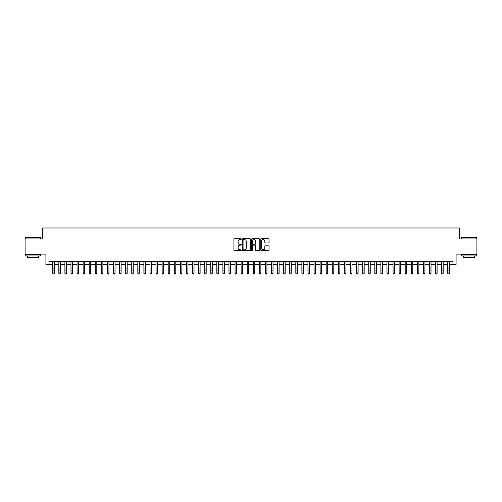 <?xml version="1.0" encoding="UTF-8"?>
<svg xmlns="http://www.w3.org/2000/svg" width="502" height="502" viewBox="0 0 502 502"><rect width="100%" height="100%" fill="white"/><g stroke="black" fill="none" stroke-linecap="round" stroke-linejoin="round"><path stroke-width="0.75" d="M241.28 239.153A0.42 0.42 0 0 0 240.86 238.739L234.522 238.739A0.596 0.596 0 0 0 233.926 239.335L233.926 250.071A0.596 0.596 0 0 0 234.522 250.667L240.86 250.667A0.42 0.42 0 0 0 241.28 250.247A0.42 0.42 0 0 0 240.86 249.833L240.038 249.833A1.908 1.908 0 0 1 238.13 247.919L238.13 247.028A1.908 1.908 0 0 1 240.038 245.12L240.86 245.12A0.42 0.42 0 0 0 241.28 244.7A0.42 0.42 0 0 0 240.86 244.286L240.038 244.286A1.908 1.908 0 0 1 238.13 242.372L238.13 241.481A1.908 1.908 0 0 1 240.038 239.573L240.86 239.573A0.42 0.42 0 0 0 241.28 239.153M268.432 242.943A0.596 0.596 0 0 0 269.028 242.347L269.028 239.335A0.596 0.596 0 0 0 268.432 238.739L261.391 238.739A0.596 0.596 0 0 0 260.795 239.335L260.795 250.071A0.596 0.596 0 0 0 261.391 250.667L268.432 250.667A0.596 0.596 0 0 0 269.028 250.071L269.028 246.432A0.596 0.596 0 0 0 268.432 245.836L265.42 245.836A0.596 0.596 0 0 0 264.824 246.432L264.824 248.233A1.594 1.594 0 0 1 263.23 249.833A1.594 1.594 0 0 1 261.63 248.233L261.63 241.167A1.594 1.594 0 0 1 263.23 239.573A1.594 1.594 0 0 1 264.824 241.167L264.824 242.347A0.596 0.596 0 0 0 265.42 242.943L268.432 242.943M48.951 264.447L48.951 261.41L453.049 261.41L453.049 264.447L456.086 264.447L456.086 254.119L476.9 254.119L476.9 238.927L459.43 238.927L459.43 227.99L42.57 227.99L42.57 238.927L25.1 238.927L25.1 254.119L45.914 254.119L45.914 264.447L52.748 264.447M250.479 239.335A0.596 0.596 0 0 0 249.883 238.739L242.842 238.739A0.596 0.596 0 0 0 242.246 239.335L242.246 250.071A0.596 0.596 0 0 0 242.842 250.667L249.883 250.667A0.596 0.596 0 0 0 250.479 250.071L250.479 239.335M252.117 238.739L259.157 238.739A0.596 0.596 0 0 1 259.754 239.335L259.754 250.071A0.596 0.596 0 0 1 259.157 250.667L256.145 250.667A0.596 0.596 0 0 1 255.549 250.071L255.549 245.716A0.596 0.596 0 0 0 254.953 245.12L252.952 245.12A0.596 0.596 0 0 0 252.355 245.716L252.355 250.247A0.42 0.42 0 0 1 251.941 250.667A0.42 0.42 0 0 1 251.521 250.247L251.521 239.335A0.596 0.596 0 0 1 252.117 238.739M54.266 264.447L58.828 264.447M60.347 264.447L64.902 264.447M66.421 264.447L70.977 264.447M72.495 264.447L77.057 264.447M78.576 264.447L83.131 264.447M84.65 264.447L89.212 264.447M90.73 264.447L95.286 264.447M96.804 264.447L101.36 264.447M102.879 264.447L107.441 264.447M108.959 264.447L113.515 264.447M115.033 264.447L119.595 264.447M121.114 264.447L125.669 264.447M127.188 264.447L131.744 264.447M133.262 264.447L137.824 264.447M139.343 264.447L143.898 264.447M145.417 264.447L149.972 264.447M151.497 264.447L156.053 264.447M157.572 264.447L162.127 264.447M163.646 264.447L168.208 264.447M169.726 264.447L174.282 264.447M175.8 264.447L180.356 264.447M181.881 264.447L186.437 264.447M187.955 264.447L192.511 264.447M194.029 264.447L198.591 264.447M200.11 264.447L204.665 264.447M206.184 264.447L210.74 264.447M212.258 264.447L216.82 264.447M218.339 264.447L222.894 264.447M224.413 264.447L228.975 264.447M230.493 264.447L235.049 264.447M236.567 264.447L241.123 264.447M242.642 264.447L247.204 264.447M248.722 264.447L253.278 264.447M254.796 264.447L259.358 264.447M260.877 264.447L265.433 264.447M266.951 264.447L271.507 264.447M273.025 264.447L277.587 264.447M279.106 264.447L283.661 264.447M285.18 264.447L289.742 264.447M291.26 264.447L295.816 264.447M297.335 264.447L301.89 264.447M303.409 264.447L307.971 264.447M309.489 264.447L314.045 264.447M315.563 264.447L320.119 264.447M321.644 264.447L326.2 264.447M327.718 264.447L332.274 264.447M333.792 264.447L338.354 264.447M339.873 264.447L344.428 264.447M345.947 264.447L350.503 264.447M352.027 264.447L356.583 264.447M358.102 264.447L362.657 264.447M364.176 264.447L368.738 264.447M370.256 264.447L374.812 264.447M376.331 264.447L380.886 264.447M382.405 264.447L386.967 264.447M388.485 264.447L393.041 264.447M394.559 264.447L399.121 264.447M400.64 264.447L405.196 264.447M406.714 264.447L411.27 264.447M412.788 264.447L417.35 264.447M418.869 264.447L423.424 264.447M424.943 264.447L429.505 264.447M431.023 264.447L435.579 264.447M437.098 264.447L441.653 264.447M443.172 264.447L447.734 264.447M449.252 264.447L453.049 264.447M243.501 239.573A0.42 0.42 0 0 0 243.081 239.987L243.081 249.412A0.42 0.42 0 0 0 243.501 249.833L244.367 249.833A1.908 1.908 0 0 0 246.275 247.919L246.275 241.481A1.908 1.908 0 0 0 244.367 239.573L243.501 239.573M255.549 241.198A1.594 1.594 0 0 0 253.956 239.598A1.594 1.594 0 0 0 252.355 241.198L252.355 243.69A0.596 0.596 0 0 0 252.952 244.286L254.953 244.286A0.596 0.596 0 0 0 255.549 243.69L255.549 241.198M54.266 261.41L54.266 273.339L53.814 274.01L53.206 273.872L53.814 274.01M52.748 261.41L52.748 273.006L54.266 273.006L53.814 273.872M53.206 274.01L52.748 273.339L53.206 273.872M25.583 237.408L40.593 237.59L25.583 237.408M33 255.945L25.401 255.945L25.401 254.426L40.593 254.426L40.593 255.945L33 255.945M38.466 255.945L38.466 257.338L27.528 257.338L27.528 255.945M461.589 237.408L476.599 237.59L461.589 237.408M469 255.945L461.407 255.945L461.407 254.426L476.599 254.426L476.599 255.945L469 255.945M474.472 255.945L474.472 257.338L463.534 257.338L463.534 255.945M60.347 261.41L60.347 273.339L59.889 274.01L59.28 273.872L59.889 274.01M58.828 261.41L58.828 273.006L60.347 273.006L59.889 273.872M59.28 274.01L58.828 273.339L59.28 273.872M66.421 261.41L66.421 273.339L65.963 274.01L65.36 273.872L65.963 274.01M64.902 261.41L64.902 273.006L66.421 273.006L65.963 273.872M65.36 274.01L64.902 273.339L65.36 273.872M72.495 261.41L72.495 273.339L72.043 274.01L71.435 273.872L72.043 274.01M70.977 261.41L70.977 273.006L72.495 273.006L72.043 273.872M71.435 274.01L70.977 273.339L71.435 273.872M78.576 261.41L78.576 273.339L78.117 274.01L77.509 273.872L78.117 274.01M77.057 261.41L77.057 273.006L78.576 273.006L78.117 273.872M77.509 274.01L77.057 273.339L77.509 273.872M84.65 261.41L84.65 273.339L84.198 274.01L83.589 273.872L84.198 274.01M83.131 261.41L83.131 273.006L84.65 273.006L84.198 273.872M83.589 274.01L83.131 273.339L83.589 273.872M90.73 261.41L90.73 273.339L90.272 274.01L89.663 273.872L90.272 274.01M89.212 261.41L89.212 273.006L90.73 273.006L90.272 273.872M89.663 274.01L89.212 273.339L89.663 273.872M96.804 261.41L96.804 273.339L96.346 274.01L95.744 273.872L96.346 274.01M95.286 261.41L95.286 273.006L96.804 273.006L96.346 273.872M95.744 274.01L95.286 273.339L95.744 273.872M102.879 261.41L102.879 273.339L102.427 274.01L101.818 273.872L102.427 274.01M101.36 261.41L101.36 273.006L102.879 273.006L102.427 273.872M101.818 274.01L101.36 273.339L101.818 273.872M108.959 261.41L108.959 273.339L108.501 274.01L107.892 273.872L108.501 274.01M107.441 261.41L107.441 273.006L108.959 273.006L108.501 273.872M107.892 274.01L107.441 273.339L107.892 273.872M115.033 261.41L115.033 273.339L114.581 274.01L113.973 273.872L114.581 274.01M113.515 261.41L113.515 273.006L115.033 273.006L114.581 273.872M113.973 274.01L113.515 273.339L113.973 273.872M121.114 261.41L121.114 273.339L120.656 274.01L120.047 273.872L120.656 274.01M119.595 261.41L119.595 273.006L121.114 273.006L120.656 273.872M120.047 274.01L119.595 273.339L120.047 273.872M127.188 261.41L127.188 273.339L126.73 274.01L126.127 273.872L126.73 274.01M125.669 261.41L125.669 273.006L127.188 273.006L126.73 273.872M126.127 274.01L125.669 273.339L126.127 273.872M133.262 261.41L133.262 273.339L132.81 274.01L132.202 273.872L132.81 274.01M131.744 261.41L131.744 273.006L133.262 273.006L132.81 273.872M132.202 274.01L131.744 273.339L132.202 273.872M139.343 261.41L139.343 273.339L138.885 274.01L138.276 273.872L138.885 274.01M137.824 261.41L137.824 273.006L139.343 273.006L138.885 273.872M138.276 274.01L137.824 273.339L138.276 273.872M145.417 261.41L145.417 273.339L144.965 274.01L144.356 273.872L144.965 274.01M143.898 261.41L143.898 273.006L145.417 273.006L144.965 273.872M144.356 274.01L143.898 273.339L144.356 273.872M151.497 261.41L151.497 273.339L151.039 274.01L150.431 273.872L151.039 274.01M149.972 261.41L149.972 273.006L151.497 273.006L151.039 273.872M150.431 274.01L149.972 273.339L150.431 273.872M157.572 261.41L157.572 273.339L157.113 274.01L156.505 273.872L157.113 274.01M156.053 261.41L156.053 273.006L157.572 273.006L157.113 273.872M156.505 274.01L156.053 273.339L156.505 273.872M163.646 261.41L163.646 273.339L163.194 274.01L162.585 273.872L163.194 274.01M162.127 261.41L162.127 273.006L163.646 273.006L163.194 273.872M162.585 274.01L162.127 273.339L162.585 273.872M169.726 261.41L169.726 273.339L169.268 274.01L168.659 273.872L169.268 274.01M168.208 261.41L168.208 273.006L169.726 273.006L169.268 273.872M168.659 274.01L168.208 273.339L168.659 273.872M175.8 261.41L175.8 273.339L175.349 274.01L174.74 273.872L175.349 274.01M174.282 261.41L174.282 273.006L175.8 273.006L175.349 273.872M174.74 274.01L174.282 273.339L174.74 273.872M181.881 261.41L181.881 273.339L181.423 274.01L180.814 273.872L181.423 274.01M180.356 261.41L180.356 273.006L181.881 273.006L181.423 273.872M180.814 274.01L180.356 273.339L180.814 273.872M187.955 261.41L187.955 273.339L187.497 274.01L186.888 273.872L187.497 274.01M186.437 261.41L186.437 273.006L187.955 273.006L187.497 273.872M186.888 274.01L186.437 273.339L186.888 273.872M194.029 261.41L194.029 273.339L193.577 274.01L192.969 273.872L193.577 274.01M192.511 261.41L192.511 273.006L194.029 273.006L193.577 273.872M192.969 274.01L192.511 273.339L192.969 273.872M200.11 261.41L200.11 273.339L199.652 274.01L199.043 273.872L199.652 274.01M198.591 261.41L198.591 273.006L200.11 273.006L199.652 273.872M199.043 274.01L198.591 273.339L199.043 273.872M206.184 261.41L206.184 273.339L205.726 274.01L205.123 273.872L205.726 274.01M204.665 261.41L204.665 273.006L206.184 273.006L205.726 273.872M205.123 274.01L204.665 273.339L205.123 273.872M212.258 261.41L212.258 273.339L211.806 274.01L211.198 273.872L211.806 274.01M210.74 261.41L210.74 273.006L212.258 273.006L211.806 273.872M211.198 274.01L210.74 273.339L211.198 273.872M218.339 261.41L218.339 273.339L217.881 274.01L217.272 273.872L217.881 274.01M216.82 261.41L216.82 273.006L218.339 273.006L217.881 273.872M217.272 274.01L216.82 273.339L217.272 273.872M224.413 261.41L224.413 273.339L223.961 274.01L223.352 273.872L223.961 274.01M222.894 261.41L222.894 273.006L224.413 273.006L223.961 273.872M223.352 274.01L222.894 273.339L223.352 273.872M230.493 261.41L230.493 273.339L230.035 274.01L229.427 273.872L230.035 274.01M228.975 261.41L228.975 273.006L230.493 273.006L230.035 273.872M229.427 274.01L228.975 273.339L229.427 273.872M236.567 261.41L236.567 273.339L236.109 274.01L235.507 273.872L236.109 274.01M235.049 261.41L235.049 273.006L236.567 273.006L236.109 273.872M235.507 274.01L235.049 273.339L235.507 273.872M242.642 261.41L242.642 273.339L242.19 274.01L241.581 273.872L242.19 274.01M241.123 261.41L241.123 273.006L242.642 273.006L242.19 273.872M241.581 274.01L241.123 273.339L241.581 273.872M248.722 261.41L248.722 273.339L248.264 274.01L247.655 273.872L248.264 274.01M247.204 261.41L247.204 273.006L248.722 273.006L248.264 273.872M247.655 274.01L247.204 273.339L247.655 273.872M254.796 261.41L254.796 273.339L254.345 274.01L253.736 273.872L254.345 274.01M253.278 261.41L253.278 273.006L254.796 273.006L254.345 273.872M253.736 274.01L253.278 273.339L253.736 273.872M260.877 261.41L260.877 273.339L260.419 274.01L259.81 273.872L260.419 274.01M259.358 261.41L259.358 273.006L260.877 273.006L260.419 273.872M259.81 274.01L259.358 273.339L259.81 273.872M266.951 261.41L266.951 273.339L266.493 274.01L265.891 273.872L266.493 274.01M265.433 261.41L265.433 273.006L266.951 273.006L266.493 273.872M265.891 274.01L265.433 273.339L265.891 273.872M273.025 261.41L273.025 273.339L272.573 274.01L271.965 273.872L272.573 274.01M271.507 261.41L271.507 273.006L273.025 273.006L272.573 273.872M271.965 274.01L271.507 273.339L271.965 273.872M279.106 261.41L279.106 273.339L278.648 274.01L278.039 273.872L278.648 274.01M277.587 261.41L277.587 273.006L279.106 273.006L278.648 273.872M278.039 274.01L277.587 273.339L278.039 273.872M285.18 261.41L285.18 273.339L284.728 274.01L284.119 273.872L284.728 274.01M283.661 261.41L283.661 273.006L285.18 273.006L284.728 273.872M284.119 274.01L283.661 273.339L284.119 273.872M291.26 261.41L291.26 273.339L290.802 274.01L290.194 273.872L290.802 274.01M289.742 261.41L289.742 273.006L291.26 273.006L290.802 273.872M290.194 274.01L289.742 273.339L290.194 273.872M297.335 261.41L297.335 273.339L296.877 274.01L296.274 273.872L296.877 274.01M295.816 261.41L295.816 273.006L297.335 273.006L296.877 273.872M296.274 274.01L295.816 273.339L296.274 273.872M303.409 261.41L303.409 273.339L302.957 274.01L302.348 273.872L302.957 274.01M301.89 261.41L301.89 273.006L303.409 273.006L302.957 273.872M302.348 274.01L301.89 273.339L302.348 273.872M309.489 261.41L309.489 273.339L309.031 274.01L308.423 273.872L309.031 274.01M307.971 261.41L307.971 273.006L309.489 273.006L309.031 273.872M308.423 274.01L307.971 273.339L308.423 273.872M315.563 261.41L315.563 273.339L315.112 274.01L314.503 273.872L315.112 274.01M314.045 261.41L314.045 273.006L315.563 273.006L315.112 273.872M314.503 274.01L314.045 273.339L314.503 273.872M321.644 261.41L321.644 273.339L321.186 274.01L320.577 273.872L321.186 274.01M320.119 261.41L320.119 273.006L321.644 273.006L321.186 273.872M320.577 274.01L320.119 273.339L320.577 273.872M327.718 261.41L327.718 273.339L327.26 274.01L326.651 273.872L327.26 274.01M326.2 261.41L326.2 273.006L327.718 273.006L327.26 273.872M326.651 274.01L326.2 273.339L326.651 273.872M333.792 261.41L333.792 273.339L333.341 274.01L332.732 273.872L333.341 274.01M332.274 261.41L332.274 273.006L333.792 273.006L333.341 273.872M332.732 274.01L332.274 273.339L332.732 273.872M339.873 261.41L339.873 273.339L339.415 274.01L338.806 273.872L339.415 274.01M338.354 261.41L338.354 273.006L339.873 273.006L339.415 273.872M338.806 274.01L338.354 273.339L338.806 273.872M345.947 261.41L345.947 273.339L345.495 274.01L344.887 273.872L345.495 274.01M344.428 261.41L344.428 273.006L345.947 273.006L345.495 273.872M344.887 274.01L344.428 273.339L344.887 273.872M352.027 261.41L352.027 273.339L351.569 274.01L350.961 273.872L351.569 274.01M350.503 261.41L350.503 273.006L352.027 273.006L351.569 273.872M350.961 274.01L350.503 273.339L350.961 273.872M358.102 261.41L358.102 273.339L357.644 274.01L357.035 273.872L357.644 274.01M356.583 261.41L356.583 273.006L358.102 273.006L357.644 273.872M357.035 274.01L356.583 273.339L357.035 273.872M364.176 261.41L364.176 273.339L363.724 274.01L363.115 273.872L363.724 274.01M362.657 261.41L362.657 273.006L364.176 273.006L363.724 273.872M363.115 274.01L362.657 273.339L363.115 273.872M370.256 261.41L370.256 273.339L369.798 274.01L369.19 273.872L369.798 274.01M368.738 261.41L368.738 273.006L370.256 273.006L369.798 273.872M369.19 274.01L368.738 273.339L369.19 273.872M376.331 261.41L376.331 273.339L375.872 274.01L375.27 273.872L375.872 274.01M374.812 261.41L374.812 273.006L376.331 273.006L375.872 273.872M375.27 274.01L374.812 273.339L375.27 273.872M382.405 261.41L382.405 273.339L381.953 274.01L381.344 273.872L381.953 274.01M380.886 261.41L380.886 273.006L382.405 273.006L381.953 273.872M381.344 274.01L380.886 273.339L381.344 273.872M388.485 261.41L388.485 273.339L388.027 274.01L387.418 273.872L388.027 274.01M386.967 261.41L386.967 273.006L388.485 273.006L388.027 273.872M387.418 274.01L386.967 273.339L387.418 273.872M394.559 261.41L394.559 273.339L394.108 274.01L393.499 273.872L394.108 274.01M393.041 261.41L393.041 273.006L394.559 273.006L394.108 273.872M393.499 274.01L393.041 273.339L393.499 273.872M400.64 261.41L400.64 273.339L400.182 274.01L399.573 273.872L400.182 274.01M399.121 261.41L399.121 273.006L400.64 273.006L400.182 273.872M399.573 274.01L399.121 273.339L399.573 273.872M406.714 261.41L406.714 273.339L406.256 274.01L405.654 273.872L406.256 274.01M405.196 261.41L405.196 273.006L406.714 273.006L406.256 273.872M405.654 274.01L405.196 273.339L405.654 273.872M412.788 261.41L412.788 273.339L412.337 274.01L411.728 273.872L412.337 274.01M411.27 261.41L411.27 273.006L412.788 273.006L412.337 273.872M411.728 274.01L411.27 273.339L411.728 273.872M418.869 261.41L418.869 273.339L418.411 274.01L417.802 273.872L418.411 274.01M417.35 261.41L417.35 273.006L418.869 273.006L418.411 273.872M417.802 274.01L417.35 273.339L417.802 273.872M424.943 261.41L424.943 273.339L424.491 274.01L423.883 273.872L424.491 274.01M423.424 261.41L423.424 273.006L424.943 273.006L424.491 273.872M423.883 274.01L423.424 273.339L423.883 273.872M431.023 261.41L431.023 273.339L430.565 274.01L429.957 273.872L430.565 274.01M429.505 261.41L429.505 273.006L431.023 273.006L430.565 273.872M429.957 274.01L429.505 273.339L429.957 273.872M437.098 261.41L437.098 273.339L436.64 274.01L436.037 273.872L436.64 274.01M435.579 261.41L435.579 273.006L437.098 273.006L436.64 273.872M436.037 274.01L435.579 273.339L436.037 273.872M443.172 261.41L443.172 273.339L442.72 274.01L442.111 273.872L442.72 274.01M441.653 261.41L441.653 273.006L443.172 273.006L442.72 273.872M442.111 274.01L441.653 273.339L442.111 273.872M449.252 261.41L449.252 273.339L448.794 274.01L448.186 273.872L448.794 274.01M447.734 261.41L447.734 273.006L449.252 273.006L448.794 273.872M448.186 274.01L447.734 273.339L448.186 273.872M54.266 268.024L52.748 268.024M54.266 270.107L52.748 270.107M54.266 261.611L52.748 261.611M60.347 268.024L58.828 268.024M60.347 270.107L58.828 270.107M60.347 261.611L58.828 261.611M66.421 268.024L64.902 268.024M66.421 270.107L64.902 270.107M66.421 261.611L64.902 261.611M72.495 268.024L70.977 268.024M72.495 270.107L70.977 270.107M72.495 261.611L70.977 261.611M78.576 268.024L77.057 268.024M78.576 270.107L77.057 270.107M78.576 261.611L77.057 261.611M84.65 268.024L83.131 268.024M84.65 270.107L83.131 270.107M84.65 261.611L83.131 261.611M90.73 268.024L89.212 268.024M90.73 270.107L89.212 270.107M90.73 261.611L89.212 261.611M96.804 268.024L95.286 268.024M96.804 270.107L95.286 270.107M96.804 261.611L95.286 261.611M102.879 268.024L101.36 268.024M102.879 270.107L101.36 270.107M102.879 261.611L101.36 261.611M108.959 268.024L107.441 268.024M108.959 270.107L107.441 270.107M108.959 261.611L107.441 261.611M115.033 268.024L113.515 268.024M115.033 270.107L113.515 270.107M115.033 261.611L113.515 261.611M121.114 268.024L119.595 268.024M121.114 270.107L119.595 270.107M121.114 261.611L119.595 261.611M127.188 268.024L125.669 268.024M127.188 270.107L125.669 270.107M127.188 261.611L125.669 261.611M133.262 268.024L131.744 268.024M133.262 270.107L131.744 270.107M133.262 261.611L131.744 261.611M139.343 268.024L137.824 268.024M139.343 270.107L137.824 270.107M139.343 261.611L137.824 261.611M145.417 268.024L143.898 268.024M145.417 270.107L143.898 270.107M145.417 261.611L143.898 261.611M151.497 268.024L149.972 268.024M151.497 270.107L149.972 270.107M151.497 261.611L149.972 261.611M157.572 268.024L156.053 268.024M157.572 270.107L156.053 270.107M157.572 261.611L156.053 261.611M163.646 268.024L162.127 268.024M163.646 270.107L162.127 270.107M163.646 261.611L162.127 261.611M169.726 268.024L168.208 268.024M169.726 270.107L168.208 270.107M169.726 261.611L168.208 261.611M175.8 268.024L174.282 268.024M175.8 270.107L174.282 270.107M175.8 261.611L174.282 261.611M181.881 268.024L180.356 268.024M181.881 270.107L180.356 270.107M181.881 261.611L180.356 261.611M187.955 268.024L186.437 268.024M187.955 270.107L186.437 270.107M187.955 261.611L186.437 261.611M194.029 268.024L192.511 268.024M194.029 270.107L192.511 270.107M194.029 261.611L192.511 261.611M200.11 268.024L198.591 268.024M200.11 270.107L198.591 270.107M200.11 261.611L198.591 261.611M206.184 268.024L204.665 268.024M206.184 270.107L204.665 270.107M206.184 261.611L204.665 261.611M212.258 268.024L210.74 268.024M212.258 270.107L210.74 270.107M212.258 261.611L210.74 261.611M218.339 268.024L216.82 268.024M218.339 270.107L216.82 270.107M218.339 261.611L216.82 261.611M224.413 268.024L222.894 268.024M224.413 270.107L222.894 270.107M224.413 261.611L222.894 261.611M230.493 268.024L228.975 268.024M230.493 270.107L228.975 270.107M230.493 261.611L228.975 261.611M236.567 268.024L235.049 268.024M236.567 270.107L235.049 270.107M236.567 261.611L235.049 261.611M242.642 268.024L241.123 268.024M242.642 270.107L241.123 270.107M242.642 261.611L241.123 261.611M248.722 268.024L247.204 268.024M248.722 270.107L247.204 270.107M248.722 261.611L247.204 261.611M254.796 268.024L253.278 268.024M254.796 270.107L253.278 270.107M254.796 261.611L253.278 261.611M260.877 268.024L259.358 268.024M260.877 270.107L259.358 270.107M260.877 261.611L259.358 261.611M266.951 268.024L265.433 268.024M266.951 270.107L265.433 270.107M266.951 261.611L265.433 261.611M273.025 268.024L271.507 268.024M273.025 270.107L271.507 270.107M273.025 261.611L271.507 261.611M279.106 268.024L277.587 268.024M279.106 270.107L277.587 270.107M279.106 261.611L277.587 261.611M285.18 268.024L283.661 268.024M285.18 270.107L283.661 270.107M285.18 261.611L283.661 261.611M291.26 268.024L289.742 268.024M291.26 270.107L289.742 270.107M291.26 261.611L289.742 261.611M297.335 268.024L295.816 268.024M297.335 270.107L295.816 270.107M297.335 261.611L295.816 261.611M303.409 268.024L301.89 268.024M303.409 270.107L301.89 270.107M303.409 261.611L301.89 261.611M309.489 268.024L307.971 268.024M309.489 270.107L307.971 270.107M309.489 261.611L307.971 261.611M315.563 268.024L314.045 268.024M315.563 270.107L314.045 270.107M315.563 261.611L314.045 261.611M321.644 268.024L320.119 268.024M321.644 270.107L320.119 270.107M321.644 261.611L320.119 261.611M327.718 268.024L326.2 268.024M327.718 270.107L326.2 270.107M327.718 261.611L326.2 261.611M333.792 268.024L332.274 268.024M333.792 270.107L332.274 270.107M333.792 261.611L332.274 261.611M339.873 268.024L338.354 268.024M339.873 270.107L338.354 270.107M339.873 261.611L338.354 261.611M345.947 268.024L344.428 268.024M345.947 270.107L344.428 270.107M345.947 261.611L344.428 261.611M352.027 268.024L350.503 268.024M352.027 270.107L350.503 270.107M352.027 261.611L350.503 261.611M358.102 268.024L356.583 268.024M358.102 270.107L356.583 270.107M358.102 261.611L356.583 261.611M364.176 268.024L362.657 268.024M364.176 270.107L362.657 270.107M364.176 261.611L362.657 261.611M370.256 268.024L368.738 268.024M370.256 270.107L368.738 270.107M370.256 261.611L368.738 261.611M376.331 268.024L374.812 268.024M376.331 270.107L374.812 270.107M376.331 261.611L374.812 261.611M382.405 268.024L380.886 268.024M382.405 270.107L380.886 270.107M382.405 261.611L380.886 261.611M388.485 268.024L386.967 268.024M388.485 270.107L386.967 270.107M388.485 261.611L386.967 261.611M394.559 268.024L393.041 268.024M394.559 270.107L393.041 270.107M394.559 261.611L393.041 261.611M400.64 268.024L399.121 268.024M400.64 270.107L399.121 270.107M400.64 261.611L399.121 261.611M406.714 268.024L405.196 268.024M406.714 270.107L405.196 270.107M406.714 261.611L405.196 261.611M412.788 268.024L411.27 268.024M412.788 270.107L411.27 270.107M412.788 261.611L411.27 261.611M418.869 268.024L417.35 268.024M418.869 270.107L417.35 270.107M418.869 261.611L417.35 261.611M424.943 268.024L423.424 268.024M424.943 270.107L423.424 270.107M424.943 261.611L423.424 261.611M431.023 268.024L429.505 268.024M431.023 270.107L429.505 270.107M431.023 261.611L429.505 261.611M437.098 268.024L435.579 268.024M437.098 270.107L435.579 270.107M437.098 261.611L435.579 261.611M443.172 268.024L441.653 268.024M443.172 270.107L441.653 270.107M443.172 261.611L441.653 261.611M449.252 268.024L447.734 268.024M449.252 270.107L447.734 270.107M449.252 261.611L447.734 261.611M25.401 238.927L25.401 237.59M40.593 238.927L40.593 237.59M461.407 238.927L461.407 237.59M476.599 238.927L476.599 237.59"/></g></svg>
